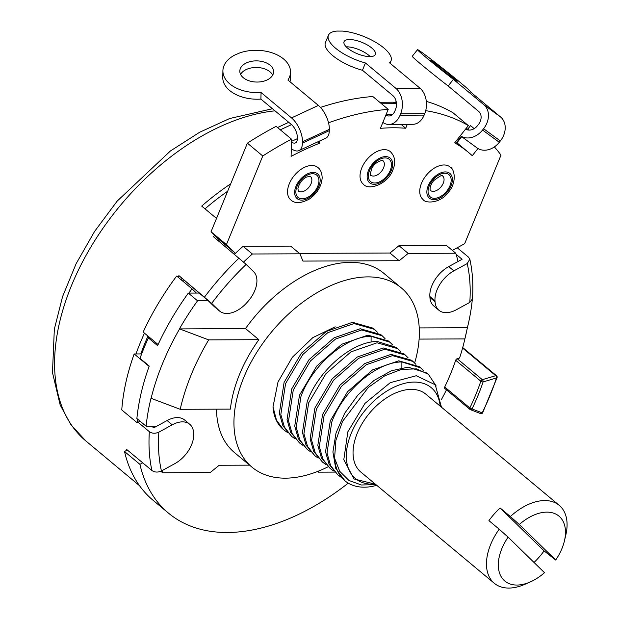 <?xml version="1.0" encoding="UTF-8"?>
<svg xmlns="http://www.w3.org/2000/svg" width="619" height="619" viewBox="0 0 619 619"><rect width="100%" height="100%" fill="white"/><g stroke="black" fill="none" stroke-linecap="round" stroke-linejoin="round"><path stroke-width="0.93" d="M150.177 337.928L148.374 337.935L157.605 345.634A206.266 126.415 -50.2 0 1 188.315 293.097L199.31 293.058M188.957 293.097A205.423 125.905 -50.2 0 1 192.068 288.864L196.37 293.066M188.315 293.097L197.554 300.795L208.255 300.757L213.957 306.32A25.364 15.545 -50.2 0 0 214.514 306.823L219.644 311.102A25.364 15.545 129.8 0 0 247.02 302.498L247.917 301.484A25.364 15.545 129.8 0 0 253.566 271.625L246.161 264.39A196.122 120.202 129.8 0 0 211.675 303.364L178.914 275.633L208.255 300.757M234.462 254.216A191.054 117.092 129.8 0 1 243.128 246.292L252.366 253.991A191.054 117.092 129.8 0 0 243.6 262.007M243.128 246.292L290.682 246.114L299.921 253.813L302.946 261.079L399.193 260.715L389.955 253.024L398.961 245.704L446.516 245.526L455.754 253.225L408.2 253.403L398.961 245.704M319.358 141.132L319.303 143.345A263.756 161.652 -50.2 0 0 291.092 156.375L291.534 139.182A285.73 175.123 -50.2 0 0 262.773 155.988L226.438 244.59L234.64 252.598A192.741 118.128 129.8 0 0 233.649 253.535M328.542 122.786A285.73 175.123 -50.2 0 1 388.221 109.346L372.824 96.51A285.73 175.123 -50.2 0 0 320.464 107.42M407.302 124.334L405.693 128.249A263.756 161.652 -50.2 0 0 380.43 128.342L388.221 109.346M425.71 110.662A285.73 175.123 -50.2 0 1 468.366 125.595L452.976 112.759A285.73 175.123 -50.2 0 0 426.329 101.392M477.969 148.514L472.274 155.694A263.756 161.652 -50.2 0 0 468.823 152.676A263.756 161.652 -50.2 0 0 454.686 142.834L468.366 125.595M494.38 146.904A285.73 175.123 -50.2 0 1 500.995 155.09L464.66 243.693L452.373 250.409M299.379 253.364L389.955 253.024M317.864 167.478A21.131 12.953 129.8 0 0 299.279 170.627A21.131 12.953 129.8 0 0 287.541 191.503A21.131 12.953 129.8 0 0 290.806 199.945C294.884 203.79 301.113 203.465 309.5 198.962C317.276 193.29 321.493 186.265 322.166 177.901C321.988 172.925 320.549 169.451 317.864 167.478M390.357 151.647A21.131 12.953 129.8 0 0 361.767 167.981A21.131 12.953 129.8 0 0 363.291 184.122C368.351 191.016 388.09 184.253 392.964 169.722C395.943 162.433 395.077 156.406 390.357 151.647M450.067 166.975A21.131 12.953 129.8 0 0 426.065 175.556A21.131 12.953 129.8 0 0 423.009 199.45C424.882 203.419 440.086 203.945 448.466 192.184C457.077 182.388 454.625 168.948 450.067 166.975M252.366 253.991L299.921 253.813M399.193 260.715L408.2 253.403M429.926 297.507L435.056 301.786A25.364 15.545 129.8 0 0 438.933 310.274L433.803 305.995A25.364 15.545 129.8 0 1 429.926 297.507L429.857 296.501A25.364 15.545 129.8 0 1 448.721 266.596L458.037 261.504A191.054 117.092 129.8 0 0 455.754 253.225M458.037 261.504L462.091 259.284L456.087 254.27M181.065 279.695A196.122 120.202 -50.2 0 1 181.916 278.558M216.635 239.36A196.122 120.202 -50.2 0 1 217.741 238.307L211.04 231.761L247.383 143.151A285.73 175.123 -50.2 0 1 276.136 126.353L291.534 139.182M204.997 208.835A196.122 120.202 -50.2 0 1 227.676 191.209M141.65 353.921L140.807 353.921A196.122 120.202 -50.2 0 1 145.001 342.988A196.122 120.202 -50.2 0 1 147.956 336.078M218.259 240.706A192.741 118.128 129.8 0 1 219.242 239.77L217.741 238.307M183.51 279.889A192.741 118.128 129.8 0 0 182.667 281.026M148.831 336.806A194.436 119.165 129.8 0 0 147.724 339.351M474.185 128.636L470.564 125.618L467.693 129.239M461.751 136.729L457.108 142.571L456.83 142.091L460.59 137.348A2.399 1.896 126.2 0 1 461.542 136.575M396.106 101.261L395.386 103.002M177.87 277.033A202.885 124.349 -50.2 0 1 178.914 275.633M214.739 235.375A202.885 124.349 -50.2 0 0 213.4 236.659L246.161 264.39M216.511 218.43L201.701 206.088A202.885 124.349 -50.2 0 1 230.709 183.812M448.721 266.596L453.851 270.867L467.221 263.562L469.836 259.199L468.529 257.179L457.224 247.762M140.049 421.16L137.155 422.738L121.765 409.91A205.423 125.905 -50.2 0 1 134.176 353.952L135.987 353.944A202.885 124.349 -50.2 0 1 140.188 343.003A202.885 124.349 -50.2 0 1 144.459 333.161M158.108 344.543L143.151 332.07A205.423 125.905 -50.2 0 1 176.67 276.035L192.068 288.864M211.675 303.364L219.087 310.599A25.364 15.545 129.8 0 0 219.644 311.102M419.233 327.915L467.399 327.737A206.266 126.415 129.8 0 0 472.282 299.789M414.66 362.989A116.658 71.502 129.8 0 0 418.8 342.524A116.658 71.502 129.8 0 0 401.336 287.912L383.888 273.374A116.658 71.502 129.8 0 0 245.511 328.573L179.572 328.906A206.266 126.415 129.8 0 0 151.106 398.327L150.997 398.241A206.266 126.415 129.8 0 0 146.115 426.22L156.816 426.174L167.107 420.549L172.237 424.827L158.859 432.139A196.122 120.202 129.8 0 0 161.435 470.974C157.884 472.56 154.711 472.413 151.918 470.51L126.261 449.123A202.885 124.349 -50.2 0 0 126.555 450.4L127.305 449.99M197.554 300.795A206.266 126.415 129.8 0 0 179.471 328.821M226.438 244.59L211.04 231.761M219.242 239.77L234.64 252.598M262.773 155.988L247.383 143.151M233.502 55.749L233.611 55.687A33.813 21.162 1.3 0 0 222.91 70.682A33.813 21.162 1.3 0 0 261.063 92.51L291.518 117.896L318.383 105.423A18.601 8.976 65.1 0 1 329.339 129.34L329.308 130.655A18.601 8.976 65.1 0 1 325.849 138.114L298.985 150.587A18.601 8.976 65.1 0 1 291.294 148.599M318.383 105.423L287.928 80.037A33.813 21.162 1.3 0 0 290.52 72.245A33.813 21.162 1.3 0 0 273.784 53.427A33.813 21.162 1.3 0 0 239.708 52.932L233.502 55.602M261.063 92.51L260.909 99.102L291.363 124.489A10.144 4.89 65.1 0 1 297.344 137.534L297.313 138.849A10.144 4.89 65.1 0 1 295.425 142.919A10.144 4.89 65.1 0 1 291.456 142.006M291.518 117.896A18.601 8.976 65.1 0 1 302.474 141.805L302.443 143.128A18.601 8.976 65.1 0 1 298.985 150.587M260.909 99.102A33.813 21.162 -178.7 0 1 222.763 77.274L222.91 70.682M290.52 72.245L290.373 78.837A33.813 21.162 -178.7 0 1 289.978 81.754M272.7 75.131A16.906 10.577 1.3 0 0 270 71.819A16.906 10.577 1.3 0 0 253.86 67.572A16.906 10.577 1.3 0 0 240.582 74.388M270.147 65.227A16.906 10.577 1.3 0 0 251.415 61.335A16.906 10.577 1.3 0 0 239.816 71.069A16.906 10.577 1.3 0 0 243.282 77.7A16.906 10.577 1.3 0 0 262.015 81.584A16.906 10.577 1.3 0 0 273.621 71.85A16.906 10.577 1.3 0 0 270.147 65.227M317.609 141.937L319.303 143.345M401.042 124.373L405.693 128.249M382.859 122.407A18.601 13.053 89.6 0 0 388.879 124.458A18.601 13.053 89.6 0 0 400.044 115.266L400.64 113.803A18.601 13.053 89.6 0 0 395.897 88.355L365.434 62.968L362.463 70.264L392.918 95.651A10.144 7.119 89.6 0 1 395.502 109.532L394.914 110.987A10.144 7.119 89.6 0 1 388.817 116.001A10.144 7.119 89.6 0 1 385.854 115.103M395.897 88.355L419.991 88.2A18.601 13.053 89.6 0 1 424.727 113.648L424.131 115.103A18.601 13.053 89.6 0 1 412.966 124.295L388.879 124.458M419.991 88.2L389.529 62.813A33.813 12.287 22.2 0 0 391.015 60.855A33.813 12.287 22.2 0 0 376.754 42.928A33.813 12.287 22.2 0 0 342.353 31.082L336.875 31.074A33.813 12.287 22.2 0 0 328.403 35.298A33.813 12.287 22.2 0 0 365.434 62.968M379.749 102.282L392.469 102.197A10.856 7.621 89.6 0 1 396.361 103.69L396.454 103.76M371.756 47.996A16.906 6.144 22.2 0 0 355.345 40.258A16.906 6.144 22.2 0 0 344.056 41.69A16.906 6.144 22.2 0 0 347.661 48.158A16.906 6.144 22.2 0 0 364.073 55.896A16.906 6.144 22.2 0 0 375.362 54.464A16.906 6.144 22.2 0 0 371.756 47.996M362.463 70.264A33.813 12.287 -157.8 0 1 325.424 42.587L328.403 35.298M370.232 56.623A16.906 6.144 22.2 0 0 368.777 55.292A16.906 6.144 22.2 0 0 346.207 46.82M499.301 142.293A18.601 14.686 126.2 0 1 477.032 147.902L460.35 135.7A18.601 14.686 126.2 0 0 482.549 130.044L499.301 142.293L500.345 140.97A18.601 14.686 126.2 0 0 500.616 116.999L470.154 91.612A33.813 1.045 38.4 0 0 470.494 91.697A33.813 1.045 38.4 0 0 454.741 77.971A33.813 1.045 38.4 0 0 425.733 55.238L421.91 52.429A33.813 1.045 38.4 0 0 417.523 49.659A33.813 1.045 38.4 0 0 453.402 79.371L448.148 85.987A33.813 1.045 -141.6 0 1 412.269 56.275L417.523 49.659M466.277 128.226L468.815 130.083A10.856 8.573 126.2 0 0 468.459 129.804L466.285 128.218M448.148 85.987L478.611 111.374A10.144 8.008 126.2 0 1 478.464 124.45L477.411 125.773A10.144 8.008 126.2 0 1 465.612 129.062M482.549 130.044L483.594 128.721A18.601 14.686 126.2 0 0 483.865 104.758L453.402 79.371M452.381 76.802A16.906 0.518 38.4 0 0 438.476 65.691A16.906 0.518 38.4 0 0 430.762 60.167A16.906 0.518 38.4 0 0 435.629 64.554A16.906 0.518 38.4 0 0 449.541 75.665A16.906 0.518 38.4 0 0 457.248 81.19A16.906 0.518 38.4 0 0 452.381 76.802M469.836 259.199C472.552 271.524 473.427 284.748 472.475 298.884L469.798 302.389L456.427 309.701A25.364 15.545 129.8 0 1 438.933 310.274M435.056 301.786L434.987 300.78A25.364 15.545 129.8 0 1 453.851 270.867M467.399 327.737L464.877 338.918L419.109 339.088M138.045 422.259L149.349 431.675C152.142 433.579 155.307 433.733 158.859 432.139M161.435 470.974L174.813 463.662A25.364 15.545 129.8 0 0 193.67 433.749L193.608 432.743A25.364 15.545 129.8 0 0 189.724 424.255L184.594 419.984A25.364 15.545 129.8 0 0 167.107 420.549M216.495 409.167A116.658 71.502 129.8 0 0 234.508 452.605L251.956 467.144A116.658 71.502 129.8 0 0 328.116 466.772M334.655 472.104L318.483 472.165L318.104 471.268M249.558 465.148L219.203 465.256L210.197 472.576L162.65 472.754A191.054 117.092 129.8 0 1 162 470.664M151.732 426.197L153.729 427.861L156.816 426.174M160.855 471.26L162.65 472.754M348.249 483.145A205.423 125.905 -50.2 0 1 168.445 513.097A205.423 125.905 -50.2 0 1 139.917 464.343L142.695 462.819M317.632 471.454L318.483 472.165M168.445 513.097L153.048 500.26A205.423 125.905 -50.2 0 1 124.52 451.514L126.555 450.4M139.917 464.343L124.52 451.514M189.724 424.255A25.364 15.545 129.8 0 0 172.237 424.827M140.807 353.921L135.987 353.944M149.109 366.394L134.176 353.952M148.374 337.935A206.266 126.415 129.8 0 0 139.995 358.355L149.233 366.053A206.266 126.415 -50.2 0 0 136.876 418.521L146.115 426.22M137.155 422.738A205.423 125.905 -50.2 0 1 137.472 419.017M179.572 328.906L208.673 339.877L258.85 339.692L245.511 328.573M401.336 287.912A116.658 71.502 129.8 0 0 262.959 343.112A116.658 71.502 129.8 0 0 251.956 467.144M441.215 399.913A184.454 113.053 129.8 0 0 446.469 389.831M444.96 388.531A1.695 1.037 -50.2 0 1 444.775 388.423A1.695 1.037 -50.2 0 1 444.713 387.007A180.059 110.36 129.8 0 0 455.685 360.25A1.695 1.037 -50.2 0 1 457.193 358.711L459.569 358.006A184.454 113.053 129.8 0 0 464.436 340.814A184.454 113.053 129.8 0 0 464.877 338.918M496.562 375.772A1.695 1.695 0 0 1 497.088 377.598A1.695 0.727 18 0 1 496.508 377.93L483.106 381.931A181.754 111.397 -50.2 0 1 472.026 408.935L482.186 412.85A198.66 121.757 129.8 0 0 496.508 377.93A1.695 0.983 -106.6 0 0 495.734 375.671A1.695 1.037 -50.2 0 1 496.562 375.772L462.718 347.569M482.186 412.85A1.695 1.308 111.1 0 1 480.545 413.569A1.695 1.695 0 0 0 482.673 412.741A1.695 0.487 26.3 0 1 482.186 412.85M455.685 360.25L480.831 381.203A1.695 1.037 -50.2 0 1 482.333 379.671A1.695 0.983 -106.6 0 1 483.106 381.931A1.695 0.712 -161.3 0 1 480.831 381.203A180.059 110.36 -50.2 0 1 469.852 407.96A1.695 0.511 -154.3 0 0 472.026 408.935A1.695 1.308 111.1 0 1 470.394 409.662A1.695 1.308 111.1 0 1 470.107 409.484A1.695 1.037 -50.2 0 1 469.922 409.376A1.695 1.037 -50.2 0 1 469.852 407.96L444.713 387.007M258.85 339.692A116.658 71.502 129.8 0 0 230.384 409.113L180.206 409.298L151.106 398.327M208.673 339.877A184.454 113.053 129.8 0 0 180.206 409.298M273.002 406.853A67.626 41.45 129.8 0 0 283.347 429.478L276.476 420.177L273.002 406.853L278.008 381.985L292.33 357.271L312.835 337.618L335.212 326.824M287.348 432.426L284.051 430.066M310.444 451.669L307.14 449.309L299.805 439.916L296.222 427.334L300.966 396.423C312.448 364.715 346.354 336.125 371.098 336.295L389.885 342.199L392.771 345.062M302.745 445.254L299.441 442.894L292.106 433.501L288.524 420.92L293.274 390.009L310.521 360.9L335.506 339.073L361.689 329.966L382.186 335.784L385.072 338.647M295.046 438.84L291.742 436.48L284.415 427.087L280.825 414.498L285.576 383.587L302.823 354.486L327.815 332.658L353.991 323.551L374.495 329.37L377.381 332.233M374.495 329.37L373.017 328.14L352.513 322.321L326.337 331.428L301.345 353.256L284.098 382.364L279.355 413.268L282.937 425.857L291.742 436.48M382.186 335.784L380.716 334.554L360.212 328.735L334.036 337.842L309.043 359.67L291.797 388.778L287.046 419.69L290.636 432.271L299.441 442.894M389.885 342.199L388.407 340.968L367.91 335.15L341.727 344.257L316.742 366.084L299.495 395.193L294.745 426.104L298.327 438.685L307.14 449.309M397.584 348.613L396.106 347.383L377.319 341.487C352.575 341.309 318.669 369.899 307.194 401.607L302.443 432.519L306.026 445.1L314.839 455.723L307.504 446.33L303.921 433.749L308.664 402.837L325.911 373.729L350.903 351.902L377.079 342.794L397.584 348.613L400.47 351.476M341.231 477.334L337.928 474.966L330.592 465.573L327.01 452.992L331.761 422.081C343.236 390.372 377.141 361.782 401.886 361.96L420.672 367.856L423.558 370.719M333.533 470.912L330.229 468.552L322.894 459.159L319.311 446.578L324.062 415.666L341.309 386.558L366.293 364.73L392.477 355.623L412.974 361.442L415.86 364.305M325.834 464.498L322.53 462.138L315.203 452.744L311.612 440.163L316.363 409.252L333.61 380.143L358.602 358.316L384.778 349.209L405.283 355.027L408.169 357.89M318.135 458.083L314.839 455.723M419.202 366.626L398.698 360.807L372.514 369.914L347.53 391.75L330.283 420.85L325.532 451.762L329.115 464.343L337.928 474.966M375.95 484.646L361.395 484.986L348.954 480.483L339.738 471.338L334.577 458.176A67.626 41.45 129.8 0 0 344.922 480.801A67.626 41.45 129.8 0 0 372.135 486.433L376.793 485.35M436.186 386.016L428.371 374.271L416.494 368.878L401.452 369.388L384.809 375.772L368.313 387.424L342.485 421.454L335.877 440.419L334.577 458.176M440.179 406.118A59.176 36.266 129.8 0 0 396.64 386.001A59.176 36.266 129.8 0 0 347.592 444.844A59.176 36.266 129.8 0 0 375.23 484.05M494.295 583.276L360.877 472.088A50.719 31.089 -50.2 0 1 359.763 471.082A50.719 31.089 -50.2 0 1 370.263 412.285A50.719 31.089 -50.2 0 1 425.826 394.164L559.243 505.352A50.719 31.089 129.8 0 0 510.389 516.532L500.129 507.982A50.719 31.089 -50.2 0 0 488.933 520.633L499.193 529.191A50.719 31.089 129.8 0 0 493.181 582.27A50.719 31.089 129.8 0 0 494.295 583.276A50.719 31.089 129.8 0 0 524.796 584.344L530.251 581.953A42.27 25.905 129.8 0 0 544.496 572.683L508.106 537.153L499.193 529.191M344.922 480.801L335.707 468.274L332.914 451.947L336.032 432.929L344.675 413.283L357.844 395.123L374.046 380.422L391.456 370.75L408.107 367.144L426.893 373.04L428.371 374.271M375.385 484.174L354.014 478.959L343.8 459.7L347.832 431.822L364.993 403.371L390.279 382.65L416.262 375.741L435.234 384.755L441.471 407.201M405.283 355.027L403.805 353.797L383.3 347.979L357.124 357.086L332.132 378.913L314.885 408.022L310.142 438.933L313.725 451.514L322.53 462.138M412.974 361.442L411.503 360.212L390.999 354.393L364.823 363.5L339.831 385.328L322.584 414.436L317.833 445.347L321.423 457.928L330.229 468.552M510.389 516.532L519.302 524.502L555.692 560.033A42.27 25.905 129.8 0 0 564.412 540.96L565.789 535.156A50.719 31.089 129.8 0 0 560.357 506.357A50.719 31.089 129.8 0 0 559.243 505.352M555.692 560.033L544.078 550.887A50.719 31.089 -50.2 0 1 534.035 562.462M564.412 540.96A42.27 25.905 129.8 0 0 554.044 513.313A42.27 25.905 129.8 0 0 519.302 524.502M544.078 550.887L500.129 507.982M508.106 537.153A42.27 25.905 129.8 0 0 500.57 575.585A42.27 25.905 129.8 0 0 530.251 581.953M239.058 258.046A202.885 124.349 129.8 0 0 204.572 297.012M139.523 485.691L85.917 441.007A202.885 124.349 -50.2 0 1 71.433 285.699A202.885 124.349 -50.2 0 1 274.983 110.832M219.087 310.599L213.957 306.32M280.306 129.828L291.518 124.62M291.472 141.395L297.313 138.687M302.474 141.805L329.339 129.34M302.443 143.128L329.308 130.655M304.161 191.093A9.471 5.803 -50.2 0 1 298.273 190.985L297.925 188.354C299.534 182.76 302.467 178.968 306.73 176.972L310.398 176.438A9.471 5.803 -50.2 0 1 311.009 183.835A9.471 5.803 -50.2 0 1 304.161 191.093M307.148 197.616A14.539 8.914 -50.2 0 1 295.859 191.635A14.539 8.914 -50.2 0 1 307.674 174.937A14.539 8.914 -50.2 0 1 318.963 180.91A14.539 8.914 -50.2 0 1 307.148 197.616M294.652 192.2A16.063 9.842 129.8 0 0 307.125 198.8A16.063 9.842 129.8 0 0 320.17 180.353A16.063 9.842 129.8 0 0 307.705 173.753A16.063 9.842 129.8 0 0 294.652 192.2M400.044 115.266L424.131 115.103M400.64 113.803L424.727 113.648M386.063 114.6L392.438 114.561M381.552 103.783L396.361 103.69M373.489 176.051A9.471 5.803 -50.2 0 1 370.758 175.162C369.853 176.09 370.193 173.885 371.779 168.538C373.698 164.461 377.095 161.752 381.977 160.414L382.882 160.615A9.471 5.803 -50.2 0 1 382.588 169.776A9.471 5.803 -50.2 0 1 373.489 176.051M374.781 182.992A14.539 8.914 -50.2 0 1 369.543 170.519A14.539 8.914 -50.2 0 1 385.018 157.907A14.539 8.914 -50.2 0 1 390.264 170.38A14.539 8.914 -50.2 0 1 374.781 182.992M368.46 170.527A16.063 9.842 129.8 0 0 374.247 184.307A16.063 9.842 129.8 0 0 391.347 170.372A16.063 9.842 129.8 0 0 385.56 156.599A16.063 9.842 129.8 0 0 368.46 170.527M459.608 136.629L460.59 137.348M483.865 104.758L500.616 116.999M483.594 128.721L500.345 140.97M430.654 190.621A9.471 5.803 -50.2 0 1 430.476 190.482C430.476 191.604 428.418 187.302 433.664 180.663C439.861 175.943 442.833 174.365 442.577 175.92A9.471 5.803 -50.2 0 1 442.6 175.935A9.471 5.803 -50.2 0 1 441.107 186.783A9.471 5.803 -50.2 0 1 430.654 190.621M430.576 197.159A14.539 8.914 -50.2 0 1 432.41 180.516A14.539 8.914 -50.2 0 1 448.651 174.396A14.539 8.914 -50.2 0 1 446.817 191.039A14.539 8.914 -50.2 0 1 430.576 197.159M431.66 179.959A16.063 9.842 129.8 0 0 429.632 198.351A16.063 9.842 129.8 0 0 447.576 191.596A16.063 9.842 129.8 0 0 449.595 173.204A16.063 9.842 129.8 0 0 431.66 179.959M469.798 302.389A196.122 120.202 129.8 0 0 467.221 263.562M429.857 296.501L434.987 300.78M149.349 431.675A202.885 124.349 129.8 0 0 151.918 470.51M457.193 358.711L482.333 379.671L495.734 375.671L462.586 348.04M371.098 336.295L371.083 342.121M401.886 361.96L401.87 367.787M277.536 127.522L288.756 122.314M390.04 63.239L391.015 60.855M468.823 152.676L455.607 141.666M464.436 340.814L466.169 333.494M497.088 377.598L482.673 412.741M444.775 388.423L469.922 409.376A1.695 1.695 0 0 0 470.394 409.662L480.545 413.569M419.195 366.626L420.672 367.856M85.917 441.007L70.953 424.843L60.167 404.981L52.476 372.561L54.333 329.246L62.55 296.656L76.122 263.717L94.537 231.506L117.146 201.136L170.418 150.974L199.759 132.195L229.672 118.523L272.468 108.735"/></g></svg>
